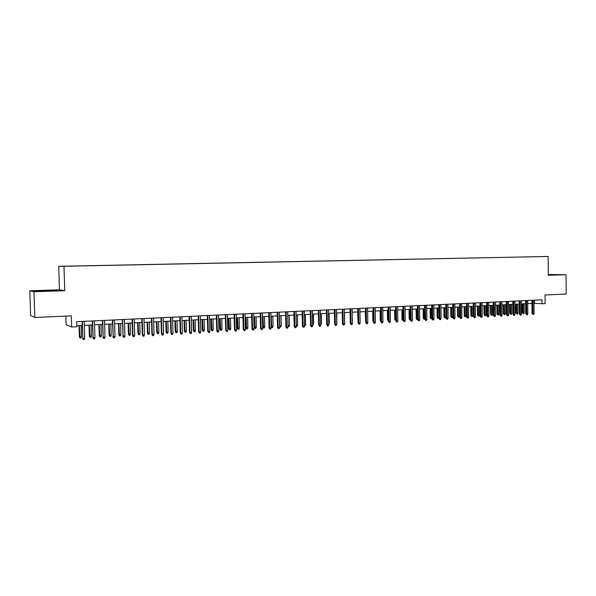 <?xml version="1.0" encoding="UTF-8"?>
<svg xmlns="http://www.w3.org/2000/svg" width="596" height="596" viewBox="0 0 596 596"><rect width="100%" height="100%" fill="white"/><g stroke="black" fill="none" stroke-linecap="round" stroke-linejoin="round"><path stroke-width="0.89" d="M72.019 266.114L68.376 266.181L72.019 266.114M65.88 316.111L66.149 324.708L71.676 326.995L76.899 326.742L76.742 321.698L541.958 299.825L541.995 303.744L545.124 303.595L545.042 294.983L566.2 294.051L566.036 274.711L548.29 274.495M29.8 290.744L30.62 315.522L34.821 317.482L33.972 291.705L64.755 290.721L63.988 266.278L58.721 266.3L59.466 289.805L29.8 290.744L33.972 291.705M63.988 266.278L548.126 256.474L58.721 266.3M539.343 256.638L543.321 256.563L539.343 256.638M525.754 256.921L533.211 256.772M525.724 256.883L533.219 256.757M71.676 326.995L71.334 315.873L34.821 317.482M548.126 256.474L548.298 275.277L566.036 274.711M534.009 303.319L541.995 303.744M76.869 325.684L82.188 325.423M84.327 325.319L92.387 324.924M94.526 324.82L102.497 324.425M104.635 324.321L112.502 323.941M114.641 323.837L122.411 323.457M124.549 323.352L132.223 322.972M134.361 322.868L141.937 322.496M144.076 322.391L151.57 322.026M153.701 321.922L161.099 321.564M163.237 321.46L170.545 321.102M172.676 320.998L179.903 320.641M182.033 320.536L189.17 320.186M191.301 320.082L198.349 319.739M200.48 319.635L207.445 319.292M209.576 319.188L216.46 318.853M218.59 318.748L225.392 318.413M227.516 318.309L234.235 317.981M236.359 317.877L243.004 317.556M245.127 317.452L251.691 317.132M253.814 317.027L260.296 316.707M262.657 326.727L264.728 326.75L264.296 327.904L263.462 327.949L262.657 326.727L262.434 316.603L268.833 316.29M270.949 316.185L277.282 315.88M279.405 315.776L285.663 315.47M287.995 325.483L287.786 315.366L293.97 315.06M296.085 314.956L302.202 314.658M304.31 314.554L310.36 314.256M312.468 314.152L318.45 313.861M320.559 313.757L326.466 313.474M328.567 313.369L334.416 313.079M336.517 312.982L342.29 312.699M344.391 312.595L350.105 312.311M352.199 312.215L357.846 311.931M359.947 311.835L365.527 311.559M367.62 311.455L373.141 311.186M375.234 311.082L380.688 310.814M382.781 310.717L388.175 310.449M390.261 310.352L395.595 310.091M397.681 309.987L402.956 309.726M405.034 309.629L410.257 309.369M412.335 309.272L417.491 309.019M419.569 308.914L424.672 308.668M426.743 308.564L431.795 308.318M433.866 308.214L438.857 307.968M440.921 307.871L445.86 307.625M447.924 307.529L452.804 307.29M454.867 307.186L459.695 306.955M461.758 306.851L466.534 306.62M468.59 306.515L473.313 306.284M475.37 306.188L480.041 305.957M482.089 305.86L486.708 305.629M488.757 305.532L493.332 305.308M495.38 305.204L499.902 304.988M501.944 304.884L506.414 304.668M508.455 304.563L512.88 304.347M514.922 304.251L519.295 304.035M521.329 303.938L525.657 303.722M527.691 303.625L531.975 303.416M534.426 300.183L534.456 303.297M548.298 275.024L557.335 274.696L548.298 274.681M64.755 290.721L59.466 289.805M36.065 291.243L56.486 290.595L44.223 290.498L34.769 290.96L36.065 291.243M531.945 300.295L532.072 313.392L532.973 313.466L532.839 300.257M534.105 313.399L533.666 314.412L533.033 314.45L532.973 313.466L534.105 313.399L533.971 300.205M533.033 314.45L532.072 313.392M524.264 312.647L523.832 313.645L523.206 313.675L522.275 312.639L524.264 312.647L524.175 303.796M523.206 313.675L523.05 303.856M522.275 312.639L522.185 303.893M553.781 274.927L548.298 274.89M548.298 274.838L555.457 274.83M52.485 290.796L38.785 291.198M35.544 291.131L55.339 290.654M525.627 300.593L525.761 313.742L526.655 313.809L526.521 300.555M527.795 313.749L527.356 314.762L526.722 314.8L526.655 313.809L527.795 313.749L527.661 300.496M526.722 314.8L525.761 313.742M519.265 300.891L519.399 314.092L520.286 314.159L520.144 300.853M521.44 314.099L520.993 315.12L520.353 315.157L520.286 314.159L521.44 314.099L521.299 300.801M520.353 315.157L519.399 314.092M512.843 301.196L512.992 314.442L513.871 314.517L513.722 301.151M515.026 314.45L514.586 315.478L513.946 315.515L513.871 314.517L515.026 314.45L514.884 301.099M513.946 315.515L512.992 314.442M506.377 301.501L506.525 314.8L507.405 314.874L507.256 301.457M508.567 314.807L508.127 315.835L507.479 315.873L507.405 314.874L508.567 314.807L508.418 301.405M507.479 315.873L506.525 314.8M518.021 312.982L517.589 313.988L516.956 314.017L516.024 312.975L518.021 312.982L517.924 304.102M516.956 314.017L516.792 304.161M516.024 312.975L515.935 304.198M511.726 313.325L511.293 314.33L510.66 314.368L509.729 313.317L511.726 313.325L511.629 304.414M510.66 314.368L510.489 304.467M509.729 313.317L509.632 304.511M505.386 313.667L504.954 314.681L504.313 314.71L503.389 313.667L505.386 313.667L505.281 304.72M504.313 314.71L504.134 304.78M503.389 313.667L503.285 304.817M498.994 314.017L498.561 315.031L497.921 315.068L496.997 314.01L498.994 314.017L498.889 305.033M497.921 315.068L497.735 305.092M496.997 314.01L496.893 305.13M499.865 301.807L500.014 315.157L500.886 315.232L500.729 301.762M502.063 315.165L501.616 316.2L500.96 316.238L500.886 315.232L502.063 315.165L501.907 301.71M500.96 316.238L500.014 315.157M492.557 314.368L492.125 315.381L491.477 315.418L490.553 314.36L492.557 314.368L492.452 305.353M491.477 315.418L491.283 305.405M490.553 314.36L490.448 305.45M493.294 302.112L493.451 315.522L494.315 315.597L494.151 302.075M495.5 315.53L495.053 316.565L494.397 316.603L494.315 315.597L495.5 315.53L495.343 302.016M494.397 316.603L493.451 315.522M486.671 302.425L486.835 315.887L487.692 315.962L487.528 302.388M488.884 315.895L488.444 316.93L487.774 316.968L487.692 315.962L488.884 315.895L488.72 302.328M487.774 316.968L486.835 315.887M479.996 302.738L480.167 316.252L481.009 316.327L480.845 302.701M482.216 316.26L481.777 317.303L481.106 317.34L481.009 316.327L482.216 316.26L482.052 302.641M481.106 317.34L480.167 316.252M473.269 303.059L473.44 316.625L474.282 316.7L474.111 303.014M475.496 316.632L475.057 317.683L474.379 317.72L474.282 316.7L475.496 316.632L475.325 302.962M474.379 317.72L473.44 316.625M466.489 303.371L466.668 316.998L467.502 317.072L467.324 303.334M468.724 317.005L468.277 318.055L467.599 318.093L467.502 317.072L468.724 317.005L468.545 303.275M467.599 318.093L466.668 316.998M486.068 314.718L485.628 315.738L484.98 315.776L484.056 314.71L486.068 314.718L485.956 305.666M484.98 315.776L484.779 305.726M484.056 314.71L483.952 305.763M479.527 315.075L479.095 316.096L478.432 316.133L477.515 315.068L479.527 315.075L479.415 305.986M478.432 316.133L478.23 306.046M477.515 315.068L477.403 306.083M472.933 315.433L472.501 316.461L471.838 316.498L470.922 315.426L472.933 315.433L472.814 306.307M471.838 316.498L471.622 306.366M470.922 315.426L470.803 306.411M466.288 315.798L465.856 316.826L465.185 316.863L464.277 315.791L466.288 315.798L466.169 306.635M465.185 316.863L464.969 306.694M464.277 315.791L464.157 306.731M459.59 316.163L459.158 317.191L458.488 317.228L457.579 316.148L459.59 316.163L459.471 306.962M458.488 317.228L458.257 307.022M457.579 316.148L457.452 307.059M459.65 303.699L459.836 317.37L460.663 317.452L460.477 303.655M461.893 317.385L461.453 318.435L460.768 318.48L460.663 317.452L461.893 317.385L461.714 303.602M460.768 318.48L459.836 317.37M452.841 316.528L452.409 317.564L451.731 317.601L450.822 316.521L452.841 316.528L452.714 307.29M451.731 317.601L451.492 307.35M450.822 316.521L450.695 307.394M452.759 304.02L452.945 317.75L453.765 317.832L453.578 303.982M455.009 317.765L454.569 318.823L453.876 318.86L453.765 317.832L455.009 317.765L454.822 303.923M453.876 318.86L452.945 317.75M445.987 317.02L445.607 317.936L444.921 317.973L444.02 316.886L444.81 316.96L444.676 307.685M444.921 317.973L444.81 316.96L445.987 316.901M444.02 316.886L443.886 307.722M445.815 304.347L446.002 318.13L446.814 318.212L446.62 304.31M448.073 318.145L447.626 319.21L446.925 319.247L446.814 318.212L448.073 318.145L447.879 304.251M446.925 319.247L446.002 318.13M438.991 317.72L438.745 318.316L437.62 318.309L437.159 317.258L437.941 317.333L437.807 308.02M438.06 318.353L437.941 317.333L438.984 317.281M437.159 317.258L437.024 308.058M438.805 304.675L439.006 318.517L439.811 318.599L439.61 304.638M441.07 318.532L440.63 319.598L439.923 319.642L439.811 318.599L441.07 318.532L440.876 304.578M439.923 319.642L439.006 318.517M431.944 318.435L430.707 318.689L430.238 317.631L431.02 317.713L430.878 308.363M431.139 318.733L431.02 317.713L431.929 317.661M430.238 317.631L430.103 308.4M431.742 305.01L431.944 318.905L432.741 318.987L432.54 304.973M434.022 318.92L433.575 319.992L432.867 320.03L432.741 318.987L434.022 318.92L433.813 304.914M432.867 320.03L431.944 318.905M424.829 319.084L423.734 319.076L423.272 318.011L424.039 318.093L423.898 308.706M424.166 319.121L424.039 318.093L424.814 318.048M423.272 318.011L423.13 308.743M424.62 305.346L424.829 319.3L425.618 319.382L425.41 305.308M426.907 319.314L426.46 320.387L425.745 320.432L425.618 319.382L426.907 319.314L426.699 305.241M425.745 320.432L424.829 319.3M417.654 319.478L416.708 319.456L416.239 318.391L416.999 318.473L416.857 309.048M417.133 319.501L416.999 318.473L417.64 318.443M416.239 318.391L416.097 309.086M417.446 305.681L417.654 319.694L418.437 319.776L418.221 305.644M419.733 319.709L419.286 320.79L418.571 320.827L418.437 319.776L419.733 319.709L419.517 305.584M418.571 320.827L417.654 319.694M410.204 306.024L410.421 320.089L411.195 320.179L410.972 305.986M412.499 320.104L412.06 321.192L411.329 321.237L411.195 320.179L412.499 320.104L412.283 305.919M411.329 321.237L410.421 320.089M402.903 306.366L403.127 320.492L403.894 320.581L403.663 306.329M405.213 320.506L404.766 321.602L404.028 321.639L403.894 320.581L405.213 320.506L404.982 306.262M404.028 321.639L403.127 320.492M395.543 306.709L395.774 320.901L396.526 320.983L396.295 306.672M397.86 320.916L397.413 322.011L396.675 322.049L396.526 320.983L397.86 320.916L397.629 306.612M396.675 322.049L395.774 320.901M388.115 307.059L388.354 321.311L389.099 321.393L388.86 307.022M390.44 321.319L389.993 322.421L389.248 322.466L389.099 321.393L390.44 321.319L390.201 306.962M389.248 322.466L388.354 321.311M380.628 307.409L380.874 321.721L381.611 321.81L381.365 307.372M382.96 321.736L382.52 322.838L381.768 322.883L381.611 321.81L382.96 321.736L382.721 307.312M381.768 322.883L380.874 321.721M373.081 307.767L373.327 322.138L374.057 322.227L373.804 307.73M375.42 322.153L374.973 323.263L374.221 323.3L374.057 322.227L375.42 322.153L375.175 307.67M374.221 323.3L373.327 322.138M365.467 308.125L365.72 322.555L366.443 322.645L366.182 308.087M367.814 322.57L367.367 323.68L366.607 323.725L366.443 322.645L367.814 322.57L367.561 308.028M366.607 323.725L365.72 322.555M357.786 308.482L358.047 322.98L358.755 323.069L358.494 308.452M360.148 322.995L359.701 324.112L358.926 324.157L358.755 323.069L360.148 322.995L359.88 308.385M358.926 324.157L358.047 322.98M350.038 308.847L350.306 323.405L351.007 323.494L350.739 308.817M352.407 323.419L351.96 324.544L351.186 324.589L351.007 323.494L352.407 323.419L352.139 308.75M351.186 324.589L350.306 323.405M342.231 309.212L342.499 323.837L343.192 323.926L342.916 309.182M344.6 323.851L344.16 324.976L343.37 325.021L343.192 323.926L344.6 323.851L344.332 309.115M343.37 325.021L342.499 323.837M334.349 309.585L334.624 324.269L335.31 324.366L335.026 309.555M336.733 324.284L336.286 325.416L335.496 325.461L335.31 324.366L336.733 324.284L336.449 309.488M335.496 325.461L334.624 324.269M326.399 309.957L326.683 324.701L327.353 324.798L327.062 309.927M328.791 324.723L328.344 325.863L327.547 325.9L327.353 324.798L328.791 324.723L328.5 309.86M327.547 325.9L326.683 324.701M318.376 310.337L318.674 325.148L319.329 325.245L319.039 310.307M320.782 325.163L320.335 326.303L319.53 326.347L319.329 325.245L320.782 325.163L320.484 310.24M319.53 326.347L318.674 325.148M310.293 310.717L310.59 325.587L311.239 325.692L310.933 310.687M312.699 325.61L312.252 326.757L311.44 326.802L311.239 325.692L312.699 325.61L312.401 310.62M311.44 326.802L310.59 325.587M302.127 311.097L302.433 326.042L303.073 326.139L302.761 311.067M304.549 326.057L304.102 327.211L303.282 327.256L303.073 326.139L304.549 326.057L304.236 311M303.282 327.256L302.433 326.042M293.895 311.485L294.208 326.489L294.834 326.593L294.521 311.455M296.324 326.511L295.877 327.666L295.05 327.718L294.834 326.593L296.324 326.511L296.011 311.388M295.05 327.718L294.208 326.489M285.588 311.879L285.909 326.951L286.527 327.055L286.199 311.85M288.024 326.973L287.577 328.135L286.743 328.18L286.527 327.055L288.024 326.973L287.704 311.775M286.743 328.18L285.909 326.951M410.421 319.873L409.623 319.851L409.154 318.778L409.906 318.86L409.757 309.399M410.041 319.896L409.906 318.86L410.406 318.83M409.154 318.778L409.012 309.428M403.127 320.275L402.479 320.238L402.009 319.165L402.754 319.247L402.605 309.749M402.896 320.283L403.105 319.233M402.009 319.165L401.86 309.778M395.766 320.678L394.813 319.56L395.55 319.642L395.394 310.099M395.692 320.685L395.751 319.627M394.813 319.56L394.656 310.136M388.354 321.073L387.549 319.948L388.279 320.037L388.115 310.456M388.339 320.484L388.331 320.03M387.549 319.948L387.393 310.486M380.866 321.453L380.226 320.35L380.069 310.851M380.226 320.35L380.851 320.425M373.327 321.84L372.843 320.752L372.679 311.209M372.843 320.752L373.305 320.804M365.706 321.862L365.229 311.574M358.025 321.87L357.719 311.939M344.577 322.414L344.562 312.587M344.749 322.399L344.585 322.816M336.703 322.838L336.867 312.96M337.053 322.816L336.718 323.665M328.761 323.27L329.29 323.241L329.096 313.34M329.29 323.241L328.783 324.358M320.752 323.702L321.46 323.665L321.266 313.727M321.46 323.665L320.775 324.798M312.669 324.142L313.563 324.097L313.369 314.114M313.563 324.097L312.691 325.245M304.519 324.589L305.606 324.529L305.398 314.502M305.606 324.529L305.167 325.654L304.541 325.692M296.294 325.036L297.568 324.962L297.359 314.897M297.568 324.962L297.136 326.094L296.316 326.072M289.47 325.409L289.03 326.541L288.218 326.586L288.002 325.483L289.47 325.409L289.254 315.291M279.621 325.9L281.297 325.848L281.074 315.694M281.297 325.848L280.858 326.988L280.038 327.033L279.815 325.93L279.599 315.761M280.038 327.033L279.643 326.817M277.207 312.274L277.535 327.413L278.138 327.517L277.81 312.244M279.651 327.428L279.211 328.597L278.369 328.649L278.138 327.517L279.651 327.428L279.323 312.17M278.369 328.649L277.535 327.413M268.751 312.669L269.087 327.875L269.675 327.979L269.34 312.639M271.202 327.897L270.763 329.066L269.913 329.119L269.675 327.979L271.202 327.897L270.867 312.572M269.913 329.119L269.087 327.875M260.214 313.071L260.564 328.344L261.137 328.448L260.795 313.042M262.68 328.366L262.24 329.543L261.383 329.595L261.137 328.448L262.68 328.366L262.337 312.975M261.383 329.595L260.564 328.344M251.609 313.474L251.959 328.821L252.525 328.925L252.168 313.451M254.082 328.843L253.635 330.028L252.771 330.072L252.525 328.925L254.082 328.843L253.725 313.377M252.771 330.072L251.959 328.821M242.915 313.883L243.28 329.297L243.831 329.409L243.466 313.861M245.403 329.32L244.956 330.512L244.084 330.556L243.831 329.409L245.403 329.32L245.038 313.787M244.084 330.556L243.28 329.297M234.146 314.293L234.519 329.782L235.055 329.893L234.69 314.271M236.642 329.804L236.195 330.996L235.316 331.048L235.055 329.893L236.642 329.804L236.277 314.196M235.316 331.048L234.519 329.782M225.303 314.71L225.675 330.266L226.204 330.378L225.824 314.688M227.799 330.288L227.359 331.488L226.473 331.54L226.204 330.378L227.799 330.288L227.426 314.613M226.473 331.54L225.675 330.266M216.37 315.135L216.75 330.758L217.264 330.869L216.877 315.105M218.881 330.78L218.434 331.987L217.54 332.039L217.264 330.869L218.881 330.78L218.494 315.031M217.54 332.039L216.75 330.758M207.356 315.552L207.743 331.257L208.25 331.369L207.855 315.53M209.874 331.279L209.434 332.486L208.525 332.538L208.25 331.369L209.874 331.279L209.487 315.455M208.525 332.538L207.743 331.257M198.259 315.984L198.654 331.756L199.146 331.868L198.744 315.962M200.785 331.778L200.345 332.993L199.429 333.045L199.146 331.868L200.785 331.778L200.39 315.88M199.429 333.045L198.654 331.756M271.173 326.31L273.05 326.295L272.826 316.096M273.05 326.295L272.61 327.442L271.783 327.487L271.56 326.377L271.329 316.171M271.783 327.487L271.18 326.764M264.728 326.75L264.505 316.498M263.462 327.949L263 316.573M256.34 327.204L255.9 328.359L255.058 328.411L254.261 327.189L256.34 327.204L256.109 316.916M255.058 328.411L254.589 316.99M254.261 327.189L254.03 317.012M247.869 327.666L247.437 328.828L246.588 328.873L245.798 327.644L247.869 327.666L247.631 317.325M246.588 328.873L246.103 317.4M245.798 327.644L245.559 317.43M239.331 328.128L238.892 329.297L238.035 329.342L237.253 328.105L239.331 328.128L239.085 317.743M238.035 329.342L237.536 317.824M237.253 328.105L237.007 317.847M230.712 328.597L230.28 329.767L229.408 329.819L228.633 328.575L230.712 328.597L230.458 318.167M229.408 329.819L228.901 318.242M228.633 328.575L228.38 318.271M222.01 329.074L221.578 330.251L220.706 330.296L219.931 329.052L222.01 329.074L221.757 318.592M220.706 330.296L220.185 318.674M219.931 329.052L219.678 318.696M213.241 329.551L212.802 330.728L211.923 330.78L211.155 329.528L213.241 329.551L212.981 319.024M211.923 330.78L211.386 319.098M211.155 329.528L210.895 319.128M204.383 330.028L203.951 331.22L203.057 331.264L202.297 330.005L204.383 330.028L204.115 319.456M203.057 331.264L202.513 319.538M202.297 330.005L202.037 319.56M195.443 330.512L195.011 331.704L194.117 331.756L193.357 330.489L195.443 330.512L195.175 319.896M194.117 331.756L193.558 319.97M193.357 330.489L193.089 319.992M189.074 316.416L189.483 332.263L189.953 332.374L189.543 316.394M191.614 332.285L191.174 333.507L190.251 333.559L189.953 332.374L191.614 332.285L191.204 316.312M190.251 333.559L189.483 332.263M186.429 331.004L185.997 332.203L185.088 332.255L184.343 330.981L186.429 331.004L186.153 320.335M185.088 332.255L184.514 320.417M184.343 330.981L184.067 320.439M179.806 316.849L180.223 332.769L180.677 332.888L180.26 316.826M182.354 332.799L181.914 334.021L180.983 334.073L180.677 332.888L182.354 332.799L181.936 316.752M180.983 334.073L180.223 332.769M170.449 317.288L170.873 333.283L171.313 333.402L170.888 317.273M173.004 333.313L172.564 334.542L171.626 334.594L171.313 333.402L173.004 333.313L172.579 317.191M171.626 334.594L170.873 333.283M161.002 317.735L161.434 333.805L161.859 333.924L161.427 317.713M163.572 333.834L163.125 335.071L162.179 335.123L161.859 333.924L163.572 333.834L163.133 317.631M162.179 335.123L161.434 333.805M151.459 318.182L151.905 334.326L152.315 334.453L151.868 318.167M154.044 334.356L153.604 335.6L152.643 335.652L152.315 334.453L154.044 334.356L153.597 318.085M152.643 335.652L151.905 334.326M141.833 318.637L142.288 334.855L142.682 334.982L142.228 318.614M144.426 334.885L143.986 336.137L143.018 336.189L142.682 334.982L144.426 334.885L143.971 318.532M143.018 336.189L142.288 334.855M132.111 319.091L132.573 335.392L132.953 335.518L132.491 319.076M134.711 335.421L134.271 336.68L133.295 336.733L132.953 335.518L134.711 335.421L134.249 318.994M133.295 336.733L132.573 335.392M122.299 319.553L123.134 336.062L122.657 319.538M124.907 335.965L124.467 337.224L123.484 337.284L123.134 336.062L124.907 335.965L124.437 319.456M123.484 337.284L122.769 335.935M112.383 320.022L113.218 336.606L112.726 320M115.006 336.509L114.566 337.776L113.575 337.835L113.218 336.606L115.006 336.509L114.521 319.918M113.575 337.835L112.867 336.479M102.378 320.492L103.197 337.157L102.706 320.477M105.008 337.06L104.568 338.334L103.57 338.394L103.197 337.157L105.008 337.06L104.516 320.387M103.57 338.394L102.87 337.031M92.268 320.968L93.088 337.716L92.581 320.953M94.913 337.619L94.473 338.9L93.46 338.953L93.088 337.716L94.913 337.619L94.406 320.864M93.46 338.953L92.775 337.582M177.325 331.503L176.893 332.702L175.976 332.754L175.239 331.473L177.325 331.503L177.042 320.782M175.976 332.754L175.395 320.864M175.239 331.473L174.956 320.886M168.139 332.002L167.707 333.209L166.783 333.261L166.046 331.972L168.139 332.002L167.849 321.229M166.783 333.261L166.187 321.311M166.046 331.972L165.762 321.333M158.864 332.501L158.432 333.715L157.5 333.767L156.778 332.479L158.864 332.501L158.573 321.684M157.5 333.767L156.89 321.765M156.778 332.479L156.48 321.788M149.507 333.015L149.075 334.229L148.136 334.281L147.413 332.985L149.507 333.015L149.209 322.145M148.136 334.281L147.51 322.227M147.413 332.985L147.115 322.242M140.06 333.522L139.628 334.751L138.674 334.803L137.967 333.499L140.06 333.522L139.755 322.607M138.674 334.803L138.041 322.689M137.967 333.499L137.661 322.704M130.524 334.043L130.092 335.272L129.131 335.325L128.431 334.013L130.524 334.043L130.211 323.069M129.131 335.325L128.483 323.159M128.431 334.013L128.118 323.174M120.891 334.565L120.466 335.801L119.498 335.853L118.798 334.535L120.891 334.565L120.578 323.546M119.498 335.853L118.835 323.628M118.798 334.535L118.485 323.643M111.176 335.094L110.744 336.338L109.768 336.39L109.083 335.064L111.176 335.094L110.849 324.023M109.768 336.39L109.09 324.105M109.083 335.064L108.755 324.12M101.365 335.63L100.933 336.874L99.949 336.934L99.271 335.6L101.365 335.63L101.029 324.5M99.949 336.934L99.256 324.589M99.271 335.6L98.936 324.604M91.456 336.166L91.032 337.418L90.033 337.478L89.363 336.137L91.456 336.166L91.114 324.984M90.033 337.478L89.326 325.073M89.363 336.137L89.028 325.088M82.062 321.445L82.874 338.282L82.352 321.43M84.721 338.178L84.282 339.467L83.254 339.526L82.874 338.282L84.721 338.178L84.2 321.341M83.254 339.526L82.576 338.148M81.451 336.71L81.026 337.969L80.02 338.029L79.357 336.68L81.451 336.71L81.108 325.476M80.02 338.029L79.298 325.565M79.357 336.68L79.015 325.58"/></g></svg>
